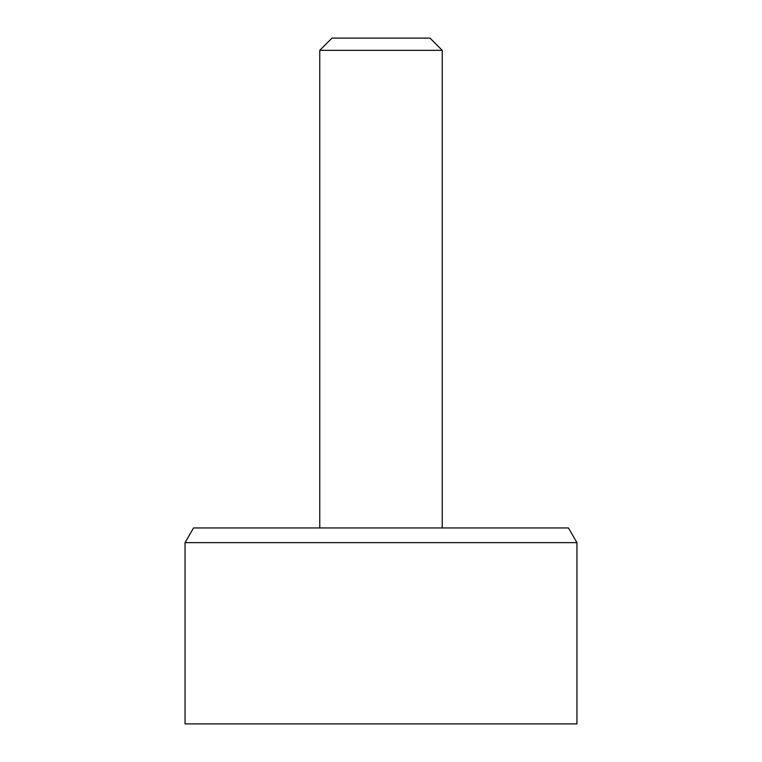 <?xml version="1.0" encoding="UTF-8"?>
<svg xmlns="http://www.w3.org/2000/svg" width="762" height="762" viewBox="0 0 762 762"><rect width="100%" height="100%" fill="white"/><g stroke="black" fill="none" stroke-linecap="round" stroke-linejoin="round"><path stroke-width="1.14" d="M319.764 50.349L332.013 38.1L429.987 38.1L442.236 50.349L319.764 50.349L319.764 527.961M568.462 527.961L193.538 527.961L185.061 542.649L576.939 542.649L568.462 527.961M185.061 542.649L185.061 723.9L576.939 723.9L576.939 542.649M442.236 50.349L442.236 527.961"/></g></svg>
